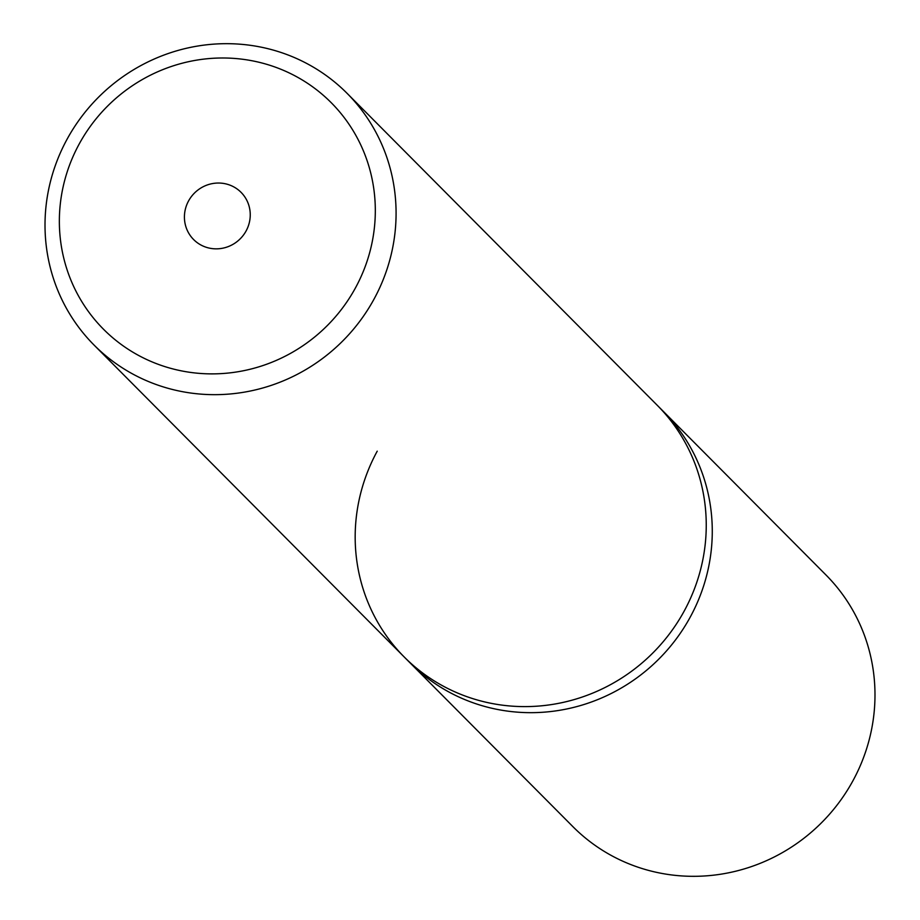 <?xml version="1.0" encoding="UTF-8"?>
<svg xmlns="http://www.w3.org/2000/svg" width="920" height="920" viewBox="0 0 920 920"><rect width="100%" height="100%" fill="white"/><g stroke="black" fill="none" stroke-linecap="round" stroke-linejoin="round"><path stroke-width="1.38" d="M67.068 139.23A178.457 172.534 -44.8 0 0 94.001 345A178.457 172.534 -44.8 0 0 374.026 299.115A178.457 172.534 -44.8 0 0 347.093 93.346A178.457 172.534 -44.8 0 0 67.068 139.23M347.093 93.346L657.259 405.294A178.457 172.534 135.2 0 1 684.192 611.064A178.457 172.534 135.2 0 1 404.167 656.938A178.457 172.534 135.2 0 1 377.223 451.179M355.465 287.891A160.609 155.284 135.2 0 1 140.668 356.546A160.609 155.284 135.2 0 1 79.201 143.991A160.609 155.284 135.2 0 1 293.998 75.325A160.609 155.284 135.2 0 1 355.465 287.891M246.111 230.931A33.465 32.349 135.2 0 1 193.602 239.533A33.465 32.349 135.2 0 1 188.554 200.951A33.465 32.349 135.2 0 1 241.063 192.349A33.465 32.349 135.2 0 1 246.111 230.931M684.192 611.064A178.457 172.534 135.2 0 1 404.167 656.938L410.193 662.998A178.457 172.534 -44.8 0 0 690.219 617.124A178.457 172.534 -44.8 0 0 663.285 411.355L825.999 575A178.457 172.534 -44.8 0 1 852.932 780.769A178.457 172.534 -44.8 0 1 572.907 826.654L410.193 662.998A178.457 172.534 -44.8 0 0 690.219 617.124A178.457 172.534 -44.8 0 0 663.285 411.355L657.259 405.294A178.457 172.534 135.2 0 1 684.192 611.064M94.001 345L404.167 656.938"/></g></svg>
